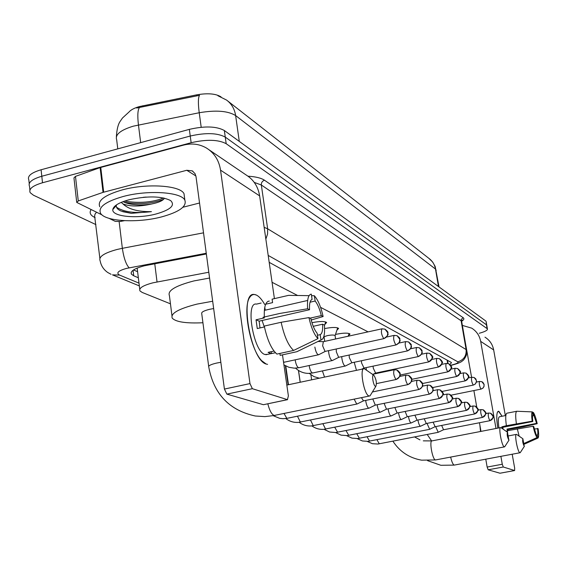 <?xml version="1.0" encoding="UTF-8"?>
<svg xmlns="http://www.w3.org/2000/svg" width="567" height="567" viewBox="0 0 567 567"><rect width="100%" height="100%" fill="white"/><g stroke="black" fill="none" stroke-linecap="round" stroke-linejoin="round"><path stroke-width="0.85" d="M335.487 334.466L336.635 334.19C343.793 332.843 348.258 332.794 350.03 334.041L348.372 335.735M324.615 328.584L324.813 328.541C332.163 327.152 336.763 327.116 338.612 328.435L336.897 330.214M311.97 322.708L312.403 322.609C319.944 321.177 324.693 321.156 326.627 322.545L324.856 324.423M208.798 272.245L153.062 282.791C143.104 285.392 138.731 288.1 139.95 290.899L142.218 292.452L170.454 303.827M221.087 96.922L221.087 96.922C215.885 93.647 207.742 92.96 196.671 94.845L139.369 106.575C134.358 108.021 130.892 109.835 128.985 112.018M368.075 331.865L320.575 307.349M297.611 295.492L272.054 282.295M227.927 101.139L428.914 258.382C432.465 261.026 434.655 264.583 435.491 269.063L235.631 115.569C227.998 110.863 215.864 109.92 199.223 112.741C198.025 103.378 198.117 97.574 199.506 95.327L136.739 108.021M95.936 224.617L33.418 195.197L30.186 192.674C28.527 188.981 32.631 185.678 42.504 182.758L191.136 142.714C206.615 139.22 218.295 139.546 226.183 143.699L487.117 328.633L486.436 324.806L225.262 137.094L486.436 324.806L486.139 321.631M191.136 142.714L190.243 136.03C205.701 132.529 217.374 132.884 225.262 137.094C217.374 132.884 205.701 132.529 190.243 136.03L41.795 176.252L190.243 136.03L189.35 129.368C204.793 125.846 216.459 126.228 224.341 130.509L485.756 320.979M29.505 186.26C27.84 182.524 31.943 179.186 41.795 176.252C31.943 179.186 27.84 182.524 29.505 186.26L29.902 190.037M29.222 183.588L28.825 179.859C27.159 176.075 31.249 172.708 41.093 169.76L189.35 129.368M206.353 253.973L144.379 265.788C134.471 268.432 130.141 271.217 131.395 274.137L133.713 275.796L138.341 277.752M487.117 328.633L487.443 329.009C487.627 330.292 484.898 331.716 479.25 333.276M449.886 364.468L451.495 362.696L451.056 362.292L269.183 262.33M137.604 271.699L133.529 269.949M448.377 360.825L447.654 361.129M161.588 216.899C137.767 223.256 104.966 221.534 100.55 213.242C97.949 207.189 105.455 201.618 123.082 196.529C147.803 189.747 181.362 191.979 184.863 200.186C186.975 206.466 179.215 212.037 161.588 216.899M99.792 206.778C97.184 200.64 104.675 195.013 122.274 189.902C146.966 183.084 180.504 185.416 184.02 193.737L184.466 197.174M151.616 203.992L151.616 203.992C158.895 202.49 163.161 200.562 164.402 198.209M129.141 199.733C147.675 195.75 161.51 196.033 170.653 200.59C175.437 205.339 170.582 209.804 156.081 213.986C137.292 219.089 111.593 216.637 112.819 209.549C113.499 205.828 118.942 202.561 129.141 199.733M123.067 201.632L124.981 202.589C132.43 205.134 141.218 205.615 151.361 204.042C139.546 206.693 130.091 206.65 122.989 203.936L121.218 202.369M143.281 197.302L146.173 197.075M112.819 209.549L116.363 205.452C116.072 207.692 117.66 209.563 121.14 211.073L131.338 213.341L151.432 211.633C138.036 211.852 128.553 209.287 122.989 203.936M124.357 202.313C138.908 204.708 151.977 203.73 163.565 199.371M115.08 205.949L115.321 206.657M122.72 211.668L131.338 213.341M124.506 201.122C139.241 203.454 152.31 202.405 163.714 197.975M116.533 207.231C123.783 212.136 135.414 213.603 151.432 211.633M266.192 364.049L261.748 360.74C250.09 349.194 242.229 306.577 249.927 297.101C251.684 294.557 253.867 293.89 256.475 295.102C259.204 296.47 261.94 299.589 264.69 304.444C261.94 299.589 259.204 296.47 256.475 295.102L254.59 294.535C238.849 290.566 250.316 360.151 266.192 364.049L267.581 364.368M124.421 220.683L120.147 221.506L115.236 221.357L109.077 218.352M102.003 214.9L76.729 202.412L78.274 200.938L103.038 192.369L100.118 167.605L183.439 145.138C191.731 143.019 199.4 143.975 206.438 148.022C214.283 152.92 218.982 160.291 220.542 170.15L249.976 383.597L252.372 388.7L226.864 394.122L224.419 389.061L196.005 176.578L195.027 173.63L192.22 170.865L186.77 170.277L103.038 192.369M76.687 202.001L73.951 177.91L75.475 176.372L100.118 167.605M209.145 149.858L246.213 175.026C253.64 179.675 258.12 186.628 259.636 195.884L274.407 298.632M263.726 404.647L287.441 399.643L252.372 388.7M287.441 399.643L288.383 395.872L282.486 354.85M263.308 404.675L226.864 394.122M199.534 203.007L182.914 207.253M317.967 338.648L317.151 333.247C314.607 330.277 312.509 325.373 310.844 318.526L308.93 317.598C311.233 327.733 314.246 334.75 317.967 338.648L293.614 350.434L276.902 354.091C271.501 349.315 267.291 339.98 264.272 326.082L281.147 322.276L308.93 317.598M309.532 309.724L307.612 308.76C307.038 299.525 308.264 294.642 311.29 294.11L312.091 299.447C310.106 300.163 309.256 303.586 309.532 309.724L259.162 321.149L259.984 327.946M307.668 300.46L264.357 310.376M275.427 352.759L270.849 353.645L268.099 352.376L274.003 351.079M267.709 354.332L264.846 354.481C253.35 351.427 245.114 301.368 256.482 304.11L261.118 303.04M309.065 295.655L288.539 295.364L272.096 299.163L272.592 302.629L265.668 304.217M264.335 316.981C263.931 306.782 265.597 301.474 269.325 301.063L267.936 301.382M307.612 308.76L279.878 313.445L263.024 317.279L264.399 317.889L256.036 319.788L257.269 328.555L264.442 326.939M279.878 353.447L280.155 355.36L296.775 351.731L320.993 340.016L320.185 334.65L317.456 335.253M299.128 350.619L296.775 351.731M310.05 302.204L315.139 301.042L314.338 295.733L311.531 295.69M314.338 295.733C317.995 299.823 320.922 306.754 323.119 316.528L321.305 315.613L310.064 318.144M311.205 320.001L323.119 316.528M313.239 326.308L322.602 324.225L324.416 325.104C325.061 334.154 323.92 339.123 320.993 340.016M315.139 301.042C317.648 304.096 319.703 308.951 321.305 315.613M322.602 324.225C322.914 330.27 322.113 333.75 320.185 334.65M293.614 350.434C288.334 345.608 284.18 336.224 281.147 322.276M262.103 320.483L264.293 326.975M271.387 353.652L271.111 351.717M259.162 321.149L256.036 319.788M265.214 310.177L264.789 307.186M375.432 386.333L375.871 386.304C376.892 382.796 376.212 379.103 373.83 375.226L373.667 375.134C371.413 373.915 373.27 385.723 375.432 386.333M371.016 394.242L370.031 395.858L368.947 395.95C363.879 394.724 359.216 367.359 364.276 368.678L373.83 375.226M213.653 308.554L209.457 309.341C203.737 310.78 201.165 312.233 201.739 313.7L208.677 366.346M202.936 322.751C186.139 323.523 175.919 322.006 172.276 318.193C170.228 313.516 178.463 308.817 196.983 304.11L212.675 301.24M171.957 315.684L169.413 295.62C167.329 290.63 175.508 285.733 193.942 280.92L209.57 278.036M508.854 440.12L507.451 432.189C506.834 434.379 507.302 437.022 508.854 440.12M504.963 446.349L504.269 446.86C501.774 446.385 498.187 426.831 500.718 427.575L501.157 427.816M524.241 446.321L522.88 438.766C522.349 440.878 522.802 443.394 524.241 446.321M520.463 452.303L519.875 452.728C517.621 452.324 514.163 433.684 516.459 434.372L516.842 434.577M354.162 399.154L356.7 404.009L357.309 403.881M361.427 397.658L363.49 400.862M365.68 400.415L365.807 401.358C366.502 405.136 367.459 407.411 368.67 408.183L369.23 408.07M372.788 398.955L375.283 405.129M377.175 404.746L377.282 405.511C377.969 409.197 378.891 411.408 380.039 412.152L380.556 412.046M384.107 403.335L386.488 409.183M388.112 408.85L388.204 409.459C388.877 413.052 389.763 415.214 390.854 415.93L391.336 415.838M394.866 407.482L397.141 413.031M398.53 412.755L398.594 413.223C399.26 416.731 400.111 418.836 401.16 419.523L401.599 419.438M405.122 411.429L407.29 416.702M408.453 416.469L408.509 416.809C409.154 420.239 409.976 422.287 410.983 422.954L411.394 422.876M414.895 415.186L417.05 420.147M417.929 420.012L417.964 420.225C418.602 423.584 419.396 425.583 420.36 426.228L420.735 426.15M424.222 418.758L426.278 423.492M426.986 423.386L429.673 429.283M433.138 422.174L435.102 426.682M435.64 426.611L438.213 432.281M441.658 425.427L443.543 429.736M314.862 347.082C315.606 351.193 316.712 353.744 318.165 354.729L318.987 354.573M381.74 328.867L323.353 341.674L322.63 345.806L325.004 351.342L325.458 351.334M328.555 350.661L328.768 353.092C329.498 357.097 330.554 359.57 331.936 360.513L332.687 360.371M336.238 348.988L336.33 351.852L338.598 357.224L339.016 357.217M341.724 356.629L341.929 358.783C342.645 362.682 343.659 365.084 344.97 365.991L345.664 365.864M349.159 355.034L349.293 357.579L351.859 362.788M354.212 362.285L356.466 370.336M361.434 360.74L361.59 363.008L364.035 368.068M366.076 367.636L366.374 369.925M373.093 366.147L373.263 368.16L375.602 373.086M335.097 335.763L335.069 335.558C334.02 334.835 331.433 334.863 327.308 335.643L324.026 336.734M377.353 372.717L377.409 373.292M384.192 371.279L384.213 371.86M349.095 333.545L348.209 336.224M497.805 428.135C496.515 419.708 496.444 414.271 497.599 411.833L498.889 411.337L502.071 416.249L498.513 411.231C496.486 411.876 496.253 417.51 497.805 428.135M462.367 325.415L471.694 328.144C476.556 331.206 479.554 335.621 480.681 341.384L495.99 428.489M484.976 337.167C489.675 340.122 492.574 344.382 493.673 349.938L505.332 415.597M500.888 456.343L502.277 464.245L503.283 466.995L488.173 469.802L487.145 467.059L485.777 459.178M500.087 473.204L514.602 470.532L503.283 466.995M514.602 470.532L514.68 468.214L512.192 454.217M499.995 473.225L488.173 469.802M480.965 431.402L479.469 422.741M476.762 407.12L473.892 390.557M471.588 377.282L465.429 343.085M537.034 437.589L533.731 426.547L533.122 426.249C534.405 431.955 535.709 435.739 537.034 437.589L524.39 443.259M532.81 421.487L532.2 421.175L506.381 425.689C505.367 418.177 505.537 414.009 506.884 413.201L516.785 411.259L532.356 411.89L532.923 414.973C532.392 415.696 532.356 417.865 532.81 421.487L502.837 427.291L503.106 429.155M508.188 430.58L507.975 429.531L523.1 426.88L537.204 423.684L536.609 423.386L507.004 429.106L507.345 430.736M506.381 425.689L501.83 426.852L502.071 428.432M516.388 423.747C515.36 416.221 515.488 412.06 516.785 411.259M532.2 421.175C531.463 415.76 531.513 412.663 532.356 411.89M532.611 415.739L533.901 415.491L533.341 412.415L532.448 412.372M533.341 412.415C534.667 414.335 535.95 418.092 537.204 423.684M534.348 428.992L538.118 428.673C538.856 434.024 538.82 437.143 538.012 438.029L537.445 434.932L536.58 435.095M524.503 444.089L538.012 438.029M533.901 415.491L536.609 423.386M537.523 428.383C537.984 431.976 537.955 434.159 537.445 434.932M480.532 431.48L479.866 425.059M498.917 427.922C497.975 420.842 498.202 417.114 499.591 416.738L502.312 416.199M506.111 431.246L507.33 431.012M502.497 416.157L505.856 415.498M507.614 432.316L507.274 430.75L533.122 426.249M519.159 436.172L517.302 428.822M502.837 427.291L501.83 426.852M507.975 429.531L507.004 429.106M154.756 263.719L157.038 281.941M142.813 105.745L142.948 106.809M196.671 94.845L196.82 95.908M447.108 360.123L447.668 363.419M201.193 127.249L199.223 112.741L133.288 126.172C120.431 130.119 114.895 134.67 116.682 139.829L117.78 148.866M139.517 107.439C137.717 109.715 137.363 115.555 138.447 124.946L140.666 142.629M239.288 141.403L235.631 115.569C234.596 108.949 231.57 103.782 226.552 100.061L217.919 95.745M436.193 270.339L435.491 269.063L438.461 286.519M41.093 169.76L42.504 182.758M224.341 130.509L226.183 143.699M133.047 270.282L133.713 275.796M206.26 253.258L126.505 268.404C118.184 270.757 115.881 272.989 119.594 275.087L139 283.131M111.061 274.308L107.787 272.529C103.619 269.623 101.075 265.739 100.153 260.863C98.375 256.837 104.002 253.038 117.043 249.48L122.352 248.318L119.148 221.654M139.34 285.903L112.464 274.86L119.594 275.087M95.121 217.608L94.569 217.345C90.266 215.219 89.118 212.632 91.117 209.584M96.503 212.214L95.022 214.156L94.632 216.041L99.87 258.375M248.006 176.202C255.696 176.67 261.196 178.017 264.505 180.228L463.189 317.718C464.451 318.654 463.941 319.831 461.658 321.248M264.158 227.332L267.652 228.799L261.33 184.998L254.243 182.39M129.141 267.83C126.072 264.569 123.812 258.07 122.352 248.318L203.525 232.831M265.852 239.111L267.56 234.036L267.652 228.799L466.109 349.555L461.127 320.773L261.33 184.998C261.224 182.631 262.28 181.036 264.505 180.228M450.595 365.29L452.062 364.928C456.825 363.688 458.746 362.653 457.81 361.817C463.799 359.932 466.563 355.842 466.109 349.555L466.705 350.477M461.736 321.794L461.127 320.773L461.276 319.356L463.189 317.718M457.81 361.817L268.191 255.426M453.09 364.85L452.062 364.928M113.712 208.507L113.159 208.302M259.636 195.884L220.542 170.15M195.898 175.961L186.77 170.277M100.756 167.407L103.69 192.178M224.419 389.061L249.976 383.597M75.475 176.372L78.274 200.938M220.839 362.299L216.601 363.071C210.825 364.432 208.209 365.736 208.755 366.977C213.738 394.001 229.259 410.345 255.313 416.008L264.924 416.61L275.364 415.37M267.822 403.789C269.488 410.444 271.6 414.335 274.159 415.462L369.301 396.042M500.512 427.61L432.075 440.871C429.028 440.247 432.394 459.553 435.406 459.915L435.803 459.894M450.659 457.08C451.736 461.751 452.891 464.416 454.124 465.075L454.458 465.06M395.943 379.486C398.764 378.593 400.075 376.651 399.884 373.646L396.808 369.932L394.242 369.755C393.129 372.519 393.696 375.765 395.943 379.486L396.29 379.479M407.659 384.624C410.402 383.76 411.677 381.867 411.493 378.947L408.481 375.326L405.986 375.148C404.951 377.856 405.511 381.017 407.659 384.624L407.971 384.617M418.744 389.479C421.423 388.643 422.663 386.807 422.479 383.958L419.537 380.429L417.106 380.259C416.143 382.909 416.688 385.985 418.744 389.479L419.034 389.479M284.074 413.577L286.803 418.311L287.32 418.276M427.766 385.135L427.653 385.099C426.753 387.693 427.284 390.691 429.254 394.093L429.517 394.086M429.254 394.093C431.863 393.278 433.082 391.485 432.89 388.714L430.013 385.269L427.653 385.099M297.462 416.199L300.368 422.068L300.843 422.039M437.767 389.727L437.66 389.699C436.824 392.244 437.348 395.164 439.227 398.466L439.475 398.466M439.227 398.466C441.778 397.673 442.962 395.929 442.777 393.222L439.964 389.862L437.66 389.699M310.503 420.076L313.26 425.64L313.707 425.611M448.717 402.627C451.204 401.854 452.36 400.153 452.175 397.517L449.425 394.235L447.179 394.072C446.392 396.56 446.902 399.409 448.717 402.627L448.936 402.62M322.914 423.755L325.536 429.035L325.947 429.013M457.739 406.582C460.177 405.837 461.304 404.172 461.12 401.599L458.427 398.388L456.229 398.232C455.499 400.671 456.003 403.456 457.739 406.582L457.952 406.582M334.736 427.249L337.62 432.252M466.343 410.352C468.725 409.629 469.83 408.006 469.646 405.483L467.002 402.35L464.862 402.194C464.182 404.59 464.671 407.312 466.343 410.352L466.535 410.352M346.012 430.58L348.755 435.35M474.551 413.953C476.882 413.244 477.96 411.656 477.775 409.197L475.189 406.128L473.098 405.979C472.453 408.325 472.942 410.983 474.551 413.953L474.799 413.896M356.778 433.755L359.386 438.298M482.389 417.39C484.672 416.695 485.728 415.15 485.543 412.741L483.006 409.743L480.958 409.587C480.362 411.89 480.837 414.491 482.389 417.39L482.616 417.34M367.076 436.781L369.556 441.126M489.881 420.679C492.121 419.998 493.148 418.481 492.971 416.128L490.483 413.194L488.478 413.045C487.918 415.306 488.385 417.851 489.881 420.679L490.094 420.629M376.927 439.68L379.288 443.826M383.71 338.584C386.545 337.663 387.863 335.699 387.679 332.694L384.965 329.136L381.981 328.817C380.84 331.497 381.421 334.757 383.71 338.584L384.114 338.591M283.5 361.937L284.57 362.143M395.851 344.892C398.615 343.999 399.898 342.092 399.714 339.165L397.063 335.699L394.157 335.388C393.101 338.01 393.668 341.178 395.851 344.892L396.227 344.892M295.166 359.847C295.825 364.049 296.931 366.672 298.49 367.707L299.114 367.685M407.34 350.86C410.033 349.995 411.288 348.138 411.103 345.282L408.509 341.908L405.681 341.603C404.696 344.176 405.249 347.259 407.34 350.86L407.68 350.86M309.15 365.524C309.823 369.528 310.879 372.002 312.318 372.951L312.892 372.937M418.226 356.515C420.856 355.672 422.075 353.865 421.891 351.086L419.353 347.791L416.603 347.493C415.689 350.016 416.228 353.021 418.226 356.515L418.538 356.515M322.417 370.903L324.522 377.098M428.56 361.881C431.126 361.066 432.316 359.301 432.132 356.593L429.651 353.376L426.972 353.085C426.115 355.559 426.639 358.486 428.56 361.881L428.85 361.881M438.376 366.977C440.885 366.183 442.047 364.468 441.863 361.824L439.432 358.684L436.817 358.394C436.016 360.818 436.54 363.681 438.376 366.977L438.645 366.984M447.717 371.824C450.17 371.059 451.304 369.379 451.119 366.799L448.745 363.731L446.194 363.447C445.442 365.828 445.953 368.621 447.717 371.824L447.965 371.832M456.619 376.445C459.015 375.701 460.121 374.064 459.936 371.541L457.612 368.543L455.117 368.267C454.415 370.598 454.918 373.327 456.619 376.445L456.846 376.453M463.728 372.895L463.629 372.859C462.977 375.148 463.466 377.813 465.103 380.854L465.316 380.861M465.103 380.854C467.449 380.124 468.526 378.529 468.349 376.063L466.067 373.129L463.629 372.859M471.857 377.275L471.758 377.246C471.149 379.493 471.631 382.101 473.204 385.064L473.402 385.071M473.204 385.064C475.5 384.355 476.556 382.789 476.379 380.379L474.14 377.509L471.758 377.246M480.951 389.082C483.197 388.395 484.232 386.864 484.055 384.504L481.858 381.69L479.533 381.435C478.959 383.646 479.427 386.191 480.951 389.082L481.128 389.09M493.673 349.938L480.681 341.384M487.145 467.059L502.277 464.245M137.157 268.078L139.751 289.283M447.519 360.35L448.058 363.497M428.914 258.382L432.692 262.074L435.18 266.525L439.021 286.923M129.07 111.961L122.479 118.007L120.218 121.281C118.134 124.173 116.852 129.311 116.363 136.704M486.089 321.361L487.443 329.009M131.19 272.429L131.395 274.137M450.687 365.439L452.579 364.978C458.313 363.376 461.616 361.973 462.502 360.768C463.473 360.421 464.72 358.656 466.258 355.481C466.868 352.525 466.988 350.732 466.641 350.087L461.666 321.369L462.318 320.079L461.68 320.936M184.863 200.186L184.02 193.737M192.978 171.34L192.22 170.865M263.449 404.703L287.575 399.671M270.849 353.645L265.902 354.729M303.813 348.329L296.867 351.724M375.871 386.304L370.031 395.858M286.831 385.078L363.596 368.826M392.888 441.169C399.728 451.651 409.289 457.98 421.564 460.163L435.562 459.943L504.403 446.888M431.827 440.92L423.294 440.85M507.508 432.224L501.022 427.695M509.017 440.105L504.665 446.81M414.583 436.937L419.963 439.886M427.553 460.652L440.892 465.294L454.259 465.096L519.989 452.757M522.93 438.801L516.721 434.478M524.376 446.307L520.215 452.686M508.861 435.825L516.289 434.4M427.22 434.471L431.629 440.956M397.46 370.216C399.742 372.313 400.621 373.54 400.075 373.901C399.076 374.815 403.002 374.624 396.078 379.521L376.46 383.604M394.03 369.797L372.54 374.312M409.119 375.602C411.266 377.551 412.103 378.65 411.614 378.891C410.905 379.727 414.172 380.592 407.779 384.653L372.413 391.96M405.795 375.191L399.785 376.445M273.358 415.76L279.687 418.34L283.082 418.701L287.001 418.34L356.877 404.044M420.161 380.698C422.252 382.597 423.06 383.668 422.592 383.894C421.876 384.717 425.137 385.468 418.857 389.515L363.291 400.904M363.362 400.904L356.976 404.044M416.936 380.294L411.465 381.428M285.782 418.538C289.567 421.437 293.798 422.72 298.49 422.38L368.833 408.219M430.629 385.532C432.671 387.403 433.464 388.445 432.997 388.657C432.309 389.479 435.456 390.209 429.361 394.122L375.106 405.164M285.371 365.765L288.114 384.809M375.17 405.164L368.926 408.219M427.49 385.135L422.514 386.155M285.782 365.984L288.483 384.731M299.163 422.316C302.856 425.073 306.981 426.285 311.524 425.937L380.195 412.188M440.566 390.124C442.565 391.946 443.33 392.959 442.877 393.179C444.33 393.434 443.146 395.206 439.326 398.495L386.318 409.211M298.448 370.421L300.177 382.257M386.382 409.211L380.28 412.188M437.511 389.727L432.975 390.656M447.179 394.072L449.425 394.235M298.518 370.464L300.234 382.243M311.893 425.902C315.507 428.539 319.519 429.673 323.927 429.318L391.003 415.958M450.014 394.483C451.963 396.269 452.714 397.269 452.268 397.467C453.685 397.708 452.53 399.437 448.809 402.648L396.992 413.067M310.893 374.759L311.637 379.826M397.049 413.059L391.081 415.958M447.044 394.093L442.891 394.937M456.229 398.232L458.427 398.388M324.012 429.304L329.604 432.019L335.749 432.536L401.294 419.552M459.001 398.636C460.914 400.394 461.651 401.365 461.205 401.556C462.594 401.776 461.467 403.456 457.824 406.61L407.156 416.731M407.205 416.731L401.365 419.552M456.109 398.254L452.31 399.019M464.862 402.194L467.002 402.35M335.579 432.55L341.05 435.137L347.032 435.612L411.11 422.982M467.569 402.591C469.448 404.328 470.171 405.277 469.731 405.455C471.085 405.66 469.979 407.297 466.421 410.38L416.844 420.225M416.887 420.225L411.174 422.975M464.749 402.216L461.269 402.917M473.098 405.979L475.189 406.128M346.621 435.647L351.972 438.121L357.805 438.546L420.473 426.249M475.741 406.369C477.591 408.091 478.3 409.027 477.853 409.176C479.179 409.388 478.101 410.99 474.622 413.974L426.086 423.563M426.136 423.563L420.537 426.249M472.991 406L469.802 406.631M480.958 409.587L483.006 409.743M357.175 438.603L362.419 440.97L368.111 441.353L429.425 429.375M483.552 409.976C485.359 411.656 486.047 412.57 485.621 412.726C486.911 412.918 485.855 414.477 482.46 417.411L434.924 426.753M434.967 426.753L429.488 429.375M480.866 409.608L477.931 410.189M488.478 413.045L490.483 413.194M367.274 441.424L372.406 443.699L377.969 444.039L437.986 432.366M491.015 413.421C492.787 415.072 493.46 415.972 493.035 416.114C494.304 416.291 493.276 417.822 489.945 420.693L443.38 429.8M443.415 429.8L438.043 432.366M488.385 413.059L485.692 413.591M283.564 362.348L318.434 354.8M323.225 341.681L317.988 341.469M384.965 329.136C387.424 331.149 388.395 332.397 387.863 332.864C386.843 333.885 390.911 333.524 383.88 338.641L325.196 351.391M325.274 351.391L318.548 354.8M332.177 360.577L298.752 367.763L294.372 368.174L288.915 367.288L283.925 364.879M397.063 335.699C399.381 337.571 400.295 338.676 399.82 339.009C399.069 339.831 402.563 340.675 396.007 344.942L338.775 357.267M338.853 357.267L332.29 360.577M393.945 335.43L386.694 337.011M345.197 366.048L312.559 373.008L308.398 373.405C303.487 373.284 299.213 371.534 295.591 368.16M408.509 341.908C410.784 343.765 411.677 344.849 411.21 345.168C410.473 346.005 413.853 346.721 407.489 350.902L351.639 362.83M351.71 362.83L345.303 366.048M405.49 341.646L398.998 343.042M319.334 378.196L313.927 376.587L309.256 373.398M419.353 347.791C421.579 349.612 422.458 350.682 421.99 350.987C421.288 351.809 424.541 352.518 418.361 356.558L363.837 368.111M311.396 320.738L311.694 319.859M363.901 368.111L361.64 369.237M416.426 347.528L410.586 348.783M429.651 353.376C431.827 355.162 432.685 356.196 432.224 356.48C433.712 356.707 432.536 358.521 428.687 361.916L375.418 373.121M324.459 325.607L325.685 321.943M323.934 336.139L324.721 341.377M375.482 373.121L373.469 374.121M426.809 353.121L421.529 354.24M439.432 358.684C441.558 360.428 442.402 361.448 441.948 361.732C443.401 361.944 442.246 363.709 438.497 367.012L400.111 375.028M335.097 335.636L337.684 327.854M335.069 335.558L335.593 338.995M436.668 358.429L431.891 359.435M448.745 363.731C450.829 365.453 451.644 366.438 451.197 366.7C452.629 366.877 451.509 368.6 447.824 371.86L411.692 379.358M446.052 363.482L441.714 364.39M457.612 368.543C459.653 370.223 460.454 371.194 460.007 371.449C461.41 371.612 460.312 373.292 456.719 376.481L422.5 383.533M454.989 368.295L451.041 369.11M466.067 373.129C468.08 374.794 468.859 375.744 468.42 375.985C469.781 376.141 468.711 377.771 465.195 380.889L432.614 387.559M463.515 372.88L459.922 373.625M474.14 377.509L475.855 378.933L476.528 381.4L475.337 384.022L473.296 385.092L442.104 391.443M471.652 377.268L468.37 377.941M479.533 381.435L481.858 381.69L482.914 382.371L484.119 384.44L484.005 386.503L483.049 388.048L481.029 389.111L450.999 395.192M479.434 381.456L476.436 382.066M500.023 473.232L514.63 470.539"/></g></svg>

